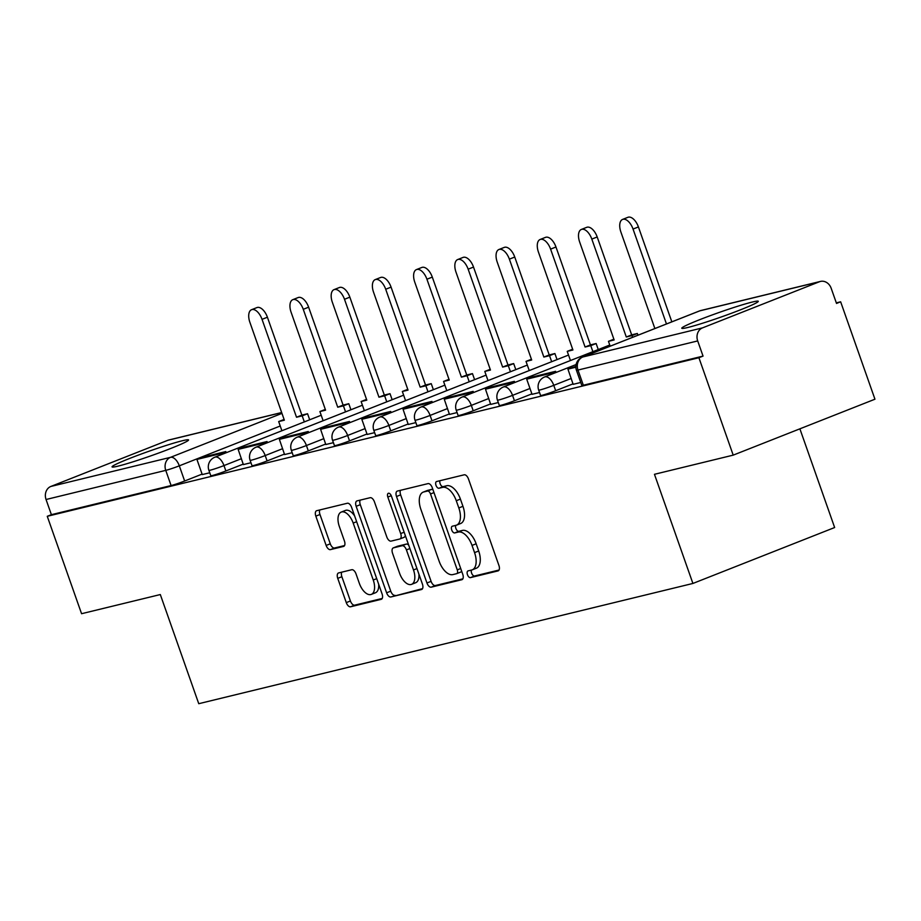 <?xml version="1.0" encoding="UTF-8"?>
<svg xmlns="http://www.w3.org/2000/svg" width="921" height="921" viewBox="0 0 921 921"><rect width="100%" height="100%" fill="white"/><g stroke="black" fill="none" stroke-linecap="round" stroke-linejoin="round"><path stroke-width="1.38" d="M467.465 574.692A3.569 1.854 -111.5 0 0 470.47 577.617L498.031 570.905A5.1 2.648 -111.5 0 0 498.215 570.847A5.1 2.648 -111.5 0 0 498.929 565.471L468.478 478.989A5.1 2.648 -111.5 0 0 464.184 474.81L436.635 481.522A3.569 1.854 -111.5 0 0 436.508 481.556A3.569 1.854 -111.5 0 0 436.001 485.332A3.569 1.854 -111.5 0 0 438.995 488.245L442.564 487.382A16.325 8.485 -111.5 0 1 456.275 500.736L458.819 507.943A16.325 8.485 -111.5 0 1 456.517 525.154A16.325 8.485 -111.5 0 1 455.93 525.338L452.361 526.202A3.569 1.854 -111.5 0 0 452.234 526.248A3.569 1.854 -111.5 0 0 451.739 530.012A3.569 1.854 -111.5 0 0 454.732 532.925L458.301 532.062A16.325 8.485 -111.5 0 1 472.013 545.416L474.557 552.623A16.325 8.485 -111.5 0 1 472.243 569.834A16.325 8.485 -111.5 0 1 471.667 570.018L468.098 570.882A3.569 1.854 -111.5 0 0 467.972 570.928A3.569 1.854 -111.5 0 0 467.465 574.692M471.414 570.076A3.569 1.854 -111.5 0 0 471.598 573.058A3.569 1.854 -111.5 0 0 474.603 575.982L499.055 570.03M439.95 480.716A3.569 1.854 -111.5 0 0 440.134 483.698A3.569 1.854 -111.5 0 0 443.128 486.622L446.697 485.747L442.564 487.382M455.688 525.396A3.569 1.854 -111.5 0 0 455.872 528.378A3.569 1.854 -111.5 0 0 458.865 531.302L462.434 530.427L458.301 532.062M118.072 466.13A40.559 2.475 -19.4 0 0 161.428 452.027A40.559 2.475 -19.4 0 0 188.552 439.939A40.559 2.475 -19.4 0 0 182.531 440.699A40.559 2.475 -19.4 0 0 139.163 454.801A40.559 2.475 -19.4 0 0 112.051 466.878A40.559 2.475 -19.4 0 0 118.072 466.13M687.791 327.485A40.559 2.475 -19.4 0 0 731.159 313.382A40.559 2.475 -19.4 0 0 758.282 301.305A40.559 2.475 -19.4 0 0 752.261 302.053A40.559 2.475 -19.4 0 0 708.894 316.168A40.559 2.475 -19.4 0 0 681.782 328.244A40.559 2.475 -19.4 0 0 687.791 327.485M338.64 572.92A5.1 2.648 -111.5 0 0 338.456 572.977A5.1 2.648 -111.5 0 0 337.742 578.353L346.284 602.61A5.1 2.648 -111.5 0 0 350.567 606.789L381.179 599.341A5.1 2.648 -111.5 0 0 381.363 599.283A5.1 2.648 -111.5 0 0 382.077 593.907L351.626 507.425A5.1 2.648 -111.5 0 0 347.344 503.246L316.732 510.695A5.1 2.648 -111.5 0 0 316.548 510.752A5.1 2.648 -111.5 0 0 315.834 516.14L326.149 545.439A5.1 2.648 -111.5 0 0 330.432 549.618L343.533 546.429A5.1 2.648 -111.5 0 0 343.717 546.372A5.1 2.648 -111.5 0 0 344.431 540.995L339.319 526.455A13.654 7.092 -111.5 0 1 341.242 512.076A13.654 7.092 -111.5 0 1 353.192 523.082L373.247 580.011A13.654 7.092 -111.5 0 1 371.313 594.402A13.654 7.092 -111.5 0 1 359.363 583.396L356.024 573.898A5.1 2.648 -111.5 0 0 351.741 569.731L338.64 572.92M702.516 327.876L819.46 281.734A10.396 8.865 76.3 0 1 820.45 281.423A10.396 8.865 76.3 0 1 831.168 288.261L836.521 303.435L840.643 301.8L874.95 399.207L733.208 455.135L654.463 474.303L692.903 583.454L198.752 703.702L160.312 594.552L81.566 613.708L47.259 516.301L698.912 357.728L703.045 356.105L697.692 340.931L577.985 370.058A10.396 0.633 160.6 0 1 576.442 370.254L581.796 385.427A10.396 0.633 160.6 0 0 583.338 385.231L577.985 370.058A10.396 8.865 76.3 0 1 582.809 357.003L702.516 327.876A10.396 8.865 76.3 0 0 697.692 340.931M733.208 455.135L698.912 357.728M426.953 582.981A5.1 2.648 -111.5 0 0 431.235 587.161L461.847 579.712A5.1 2.648 -111.5 0 0 462.031 579.654A5.1 2.648 -111.5 0 0 462.745 574.278L432.294 487.796A5.1 2.648 -111.5 0 0 428 483.617L397.4 491.066A5.1 2.648 -111.5 0 0 397.216 491.123A5.1 2.648 -111.5 0 0 396.502 496.5L426.953 582.981L431.086 581.358A5.1 2.648 -111.5 0 0 435.368 585.526L462.872 578.837M421.507 589.521L390.907 596.969A5.1 2.648 -111.5 0 1 386.613 592.802L356.162 506.32A5.1 2.648 -111.5 0 1 356.888 500.943A5.1 2.648 -111.5 0 1 357.06 500.886L370.161 497.697A5.1 2.648 -111.5 0 1 374.444 501.864L386.797 536.943A5.1 2.648 -111.5 0 0 391.091 541.111L399.772 539.004A5.1 2.648 -111.5 0 0 399.956 538.946A5.1 2.648 -111.5 0 0 400.681 533.57L387.822 497.052A3.569 1.854 -111.5 0 1 388.328 493.288A3.569 1.854 -111.5 0 1 391.448 496.166L422.417 584.087A5.1 2.648 -111.5 0 1 421.691 589.463A5.1 2.648 -111.5 0 1 421.507 589.521L421.864 589.382M202.102 474.108L184.649 481.004L179.307 465.83A10.396 0.633 160.6 0 1 165.757 470.366L46.05 499.504A10.396 8.865 -103.7 0 1 50.862 486.449L167.818 440.307A10.396 8.865 -103.7 0 1 168.808 439.996L281.653 412.527M840.643 301.8L836.314 302.859M799.889 428.829L834.645 527.526L692.903 583.454M47.259 516.301L51.392 514.678L46.05 499.504M575.867 366.385L567.935 369.125L573.15 384.333L580.76 382.48M532.05 394.315L539.533 392.519M514.781 382.503L514.379 381.352L490.858 387.073L485.482 389.192L490.697 404.4L498.307 402.546M473.555 392.53L473.152 391.379L449.632 397.101L444.267 399.219L449.471 414.427L457.081 412.573M432.34 402.558L431.926 401.418L408.417 407.14L403.041 409.258L408.256 424.466L415.866 422.612M367.157 434.447L374.64 432.64M349.888 422.624L349.485 421.473L325.965 427.194L320.589 429.313L325.804 444.521L333.414 442.667M308.662 432.663L308.259 431.512L284.739 437.233L279.374 439.352L284.577 454.56L292.187 452.706M267.447 442.69L267.032 441.539L243.524 447.261L238.148 449.379L243.363 464.587L250.973 462.733M243.328 464.08L225.875 470.965L223.976 465.577A10.396 0.633 160.6 0 1 214.075 469.077A10.396 0.633 160.6 0 1 208.883 470.32L210.782 475.708A10.396 0.633 -19.4 0 0 215.975 474.465A10.396 0.633 -19.4 0 0 225.875 470.965M284.543 454.053L267.102 460.937L265.202 455.55A10.396 0.633 160.6 0 1 255.301 459.049A10.396 0.633 160.6 0 1 250.109 460.293L252.009 465.681A10.396 0.633 -19.4 0 0 257.189 464.437A10.396 0.633 -19.4 0 0 267.102 460.937M325.769 444.014L308.316 450.899L306.428 445.522A10.396 0.633 160.6 0 1 296.516 449.022A10.396 0.633 160.6 0 1 291.335 450.254L293.223 455.642A10.396 0.633 -19.4 0 0 298.416 454.398A10.396 0.633 -19.4 0 0 308.316 450.899M366.995 433.987L349.543 440.871L347.643 435.483A10.396 0.633 160.6 0 1 337.742 438.983A10.396 0.633 160.6 0 1 332.55 440.226L334.45 445.614A10.396 0.633 -19.4 0 0 339.642 444.371A10.396 0.633 -19.4 0 0 349.543 440.871M408.222 423.959L390.769 430.844L388.869 425.456A10.396 0.633 160.6 0 1 378.968 428.956A10.396 0.633 160.6 0 1 373.776 430.199L375.676 435.575A10.396 0.633 -19.4 0 0 380.868 434.344A10.396 0.633 -19.4 0 0 390.769 430.844M449.436 413.92L431.995 420.805L430.095 415.429A10.396 0.633 160.6 0 1 420.195 418.928A10.396 0.633 160.6 0 1 415.003 420.16L416.902 425.548A10.396 0.633 -19.4 0 0 422.083 424.305A10.396 0.633 -19.4 0 0 431.995 420.805M490.663 403.893L473.21 410.778L471.322 405.39A10.396 0.633 160.6 0 1 461.409 408.889A10.396 0.633 160.6 0 1 456.229 410.133L458.117 415.521A10.396 0.633 -19.4 0 0 463.309 414.277A10.396 0.633 -19.4 0 0 473.21 410.778M531.889 393.866L514.436 400.75L512.537 395.362A10.396 0.633 160.6 0 1 502.636 398.862A10.396 0.633 160.6 0 1 497.444 400.105L499.343 405.482A10.396 0.633 -19.4 0 0 504.535 404.25A10.396 0.633 -19.4 0 0 514.436 400.75M573.115 383.827L555.662 390.711L553.763 385.335A10.396 0.633 160.6 0 1 543.862 388.835A10.396 0.633 160.6 0 1 538.67 390.067L540.569 395.454A10.396 0.633 -19.4 0 0 545.762 394.211A10.396 0.633 -19.4 0 0 555.662 390.711M202.263 474.568L209.746 472.772M51.392 514.678L171.099 485.551A10.396 0.633 -19.4 0 0 184.649 481.004M703.045 356.105L583.338 385.231M475.8 568.384A16.325 8.485 -111.5 0 0 476.376 568.199A16.325 8.485 -111.5 0 0 478.69 550.988L474.557 552.623M462.434 530.427A16.325 8.485 -111.5 0 1 476.145 543.781L478.69 550.988M460.063 523.704A16.325 8.485 -111.5 0 0 460.638 523.519A16.325 8.485 -111.5 0 0 462.952 506.308L458.819 507.943M446.697 485.747A16.325 8.485 -111.5 0 1 460.408 499.101L462.952 506.308M400.508 490.317A5.1 2.648 -111.5 0 0 400.635 494.876L431.086 581.358M456.62 573.679A3.569 1.854 -111.5 0 0 456.747 573.633A3.569 1.854 -111.5 0 0 457.253 569.869L430.521 493.967A3.569 1.854 -111.5 0 0 427.517 491.043L423.764 491.952A16.325 8.485 -111.5 0 0 423.176 492.136A16.325 8.485 -111.5 0 0 420.874 509.348L439.144 561.234A16.325 8.485 -111.5 0 0 452.867 574.589L456.62 573.679M456.874 573.587L460.753 572.045A3.569 1.854 -111.5 0 0 460.88 572.01A3.569 1.854 -111.5 0 0 461.617 571.078M433.008 489.845A3.569 1.854 -111.5 0 0 431.65 489.408L427.517 491.043M423.176 492.136L427.309 490.513A16.325 8.485 -111.5 0 1 427.897 490.329L431.65 489.408M422.543 588.646L390.907 596.969M360.169 500.126A5.1 2.648 -111.5 0 0 360.295 504.685L390.746 591.167A5.1 2.648 -111.5 0 0 395.04 595.346M400.128 538.866L403.905 537.369A5.1 2.648 -111.5 0 0 404.089 537.311A5.1 2.648 -111.5 0 0 405.263 535.4M399.622 573.334A13.654 7.092 -111.5 0 0 411.56 584.351A13.654 7.092 -111.5 0 0 413.494 569.961L406.426 549.906A5.1 2.648 -111.5 0 0 402.143 545.727L393.451 547.845A5.1 2.648 -111.5 0 0 393.279 547.903A5.1 2.648 -111.5 0 0 392.553 553.279L399.622 573.334M411.56 584.351L415.693 582.717A13.654 7.092 -111.5 0 0 418.905 574.14M408.705 545.151A5.1 2.648 -111.5 0 0 406.276 544.092L402.143 545.727M397.239 546.349A5.1 2.648 -111.5 0 1 397.412 546.268A5.1 2.648 -111.5 0 1 397.584 546.211L406.276 544.092M371.313 594.402L375.446 592.767A13.654 7.092 -111.5 0 0 378.658 584.19M354.643 515.979A13.654 7.092 -111.5 0 0 345.375 510.441L341.242 512.076M319.84 509.946A5.1 2.648 -111.5 0 0 319.967 514.505L330.282 543.816A5.1 2.648 -111.5 0 0 334.565 547.983L344.558 545.554M341.749 572.16A5.1 2.648 -111.5 0 0 341.875 576.719L350.417 600.987A5.1 2.648 -111.5 0 0 354.7 605.155L382.203 598.466M622.584 219.417L627.949 217.298A11.961 6.217 68.5 0 1 638.414 226.946L633.049 229.064A11.961 6.217 -111.5 0 0 622.584 219.417A11.961 6.217 -111.5 0 0 620.892 232.023L654.877 328.544M638.414 226.946L671.835 321.843M567.935 369.125L575.867 367.203M633.049 229.064L666.47 323.962M581.358 229.444L586.735 227.326A11.961 6.217 68.5 0 1 597.199 236.973L591.823 239.092A11.961 6.217 -111.5 0 0 581.358 229.444A11.961 6.217 -111.5 0 0 579.666 242.05L614.146 339.953L608.459 341.334L610.174 346.181M608.459 341.334L613.881 339.204M597.199 236.973L631.668 334.864L637.355 333.483L631.979 335.601L632.589 337.339M637.965 335.221L637.355 333.483M556.008 372.464L555.605 371.313L532.085 377.046L526.708 379.164L550.228 373.442L550.631 374.582M526.708 379.164L532.05 394.338M555.605 371.313L550.228 373.442M591.823 239.092L626.303 336.994L631.979 335.601M626.303 336.994L631.668 334.864M540.132 239.483L545.508 237.365A11.961 6.217 68.5 0 1 555.973 247.001L550.597 249.131A11.961 6.217 -111.5 0 0 540.132 239.483A11.961 6.217 -111.5 0 0 538.44 252.089L572.92 349.98L567.232 351.362L570.467 360.525M572.609 349.243L567.232 351.362M555.973 247.001L590.442 344.903L596.129 343.521L590.752 345.64L592.882 351.684M598.259 349.566L596.129 343.521M485.482 389.192L509.002 383.47L509.417 384.621M514.379 381.352L509.002 383.47M550.597 249.131L585.077 347.021L590.752 345.64M585.077 347.021L590.442 344.903M498.906 249.51L504.282 247.392A11.961 6.217 68.5 0 1 514.747 257.04L509.382 259.158A11.961 6.217 -111.5 0 0 498.906 249.51A11.961 6.217 -111.5 0 0 497.225 262.117L531.693 360.007L526.018 361.389L529.241 370.564M526.018 361.389L531.429 359.259M514.747 257.04L549.227 354.93L554.903 353.549L549.538 355.667L551.656 361.711M557.032 359.593L554.903 353.549M444.267 399.219L467.787 393.497L468.19 394.649M473.152 391.379L467.787 393.497M509.382 259.158L543.851 357.049L549.538 355.667M543.851 357.049L549.227 354.93M457.691 259.549L463.056 257.42A11.961 6.217 68.5 0 1 473.521 267.067L468.156 269.185A11.961 6.217 -111.5 0 0 457.691 259.549A11.961 6.217 -111.5 0 0 455.999 272.144L490.467 370.046L484.791 371.428L488.015 380.592M484.791 371.428L490.214 369.298M473.521 267.067L508.001 364.969L513.676 363.576L508.311 365.706L510.441 371.75M515.806 369.632L513.676 363.576M403.041 409.258L426.561 403.536L426.964 404.687M431.926 401.418L426.561 403.536M468.156 269.185L502.624 367.088L508.311 365.706M502.624 367.088L508.001 364.969M416.465 269.577L421.841 267.458A11.961 6.217 68.5 0 1 432.306 277.106L426.93 279.224A11.961 6.217 -111.5 0 0 416.465 269.577A11.961 6.217 -111.5 0 0 414.772 282.183L449.252 380.074L443.565 381.455L446.8 390.619M443.565 381.455L448.988 379.325M432.306 277.106L466.774 374.997L472.461 373.615L467.085 375.733L469.215 381.778M474.591 379.659L472.461 373.615M391.114 412.596L390.711 411.445L367.191 417.167L361.815 419.285L385.335 413.564L385.738 414.715M361.815 419.285L367.157 434.459M390.711 411.445L385.335 413.564M426.93 279.224L461.409 377.115L467.085 375.733M461.409 377.115L466.774 374.997M375.238 279.604L380.615 277.486A11.961 6.217 68.5 0 1 391.08 287.133L385.703 289.252A11.961 6.217 -111.5 0 0 375.238 279.604A11.961 6.217 -111.5 0 0 373.546 292.21L408.026 390.101L402.339 391.483L405.574 400.658M402.339 391.483L407.761 389.353M391.08 287.133L425.548 385.024L431.235 383.643L425.859 385.761L427.989 391.805M433.365 389.687L431.235 383.643M320.589 429.313L344.109 423.591L344.523 424.742M349.485 421.473L344.109 423.591M385.703 289.252L420.183 387.142L425.859 385.761M420.183 387.142L425.548 385.024M334.012 289.643L339.389 287.525A11.961 6.217 68.5 0 1 349.853 297.161L344.489 299.279A11.961 6.217 -111.5 0 0 334.012 289.643A11.961 6.217 -111.5 0 0 332.331 302.238L366.8 400.14L361.124 401.521L364.348 410.685M361.124 401.521L366.535 399.392M349.853 297.161L384.333 395.063L390.009 393.681L384.644 395.8L386.762 401.844M392.139 399.726L390.009 393.681M279.374 439.352L302.894 433.63L303.297 434.781M308.259 431.512L302.894 433.63M344.489 299.279L378.957 397.181L384.644 395.8M378.957 397.181L384.333 395.063M292.797 299.67L298.162 297.552A11.961 6.217 68.5 0 1 308.627 307.2L303.262 309.318A11.961 6.217 -111.5 0 0 292.797 299.67A11.961 6.217 -111.5 0 0 291.105 312.277L325.574 410.167L319.898 411.549L323.121 420.713M319.898 411.549L325.32 409.419M308.627 307.2L343.107 405.09L348.783 403.709L343.418 405.827L345.548 411.871M350.913 409.753L348.783 403.709M238.148 449.379L261.668 443.657L262.071 444.808M267.032 441.539L261.668 443.657M303.262 309.318L337.731 407.209L343.418 405.827M337.731 407.209L343.107 405.09M251.571 309.698L256.947 307.579A11.961 6.217 68.5 0 1 267.412 317.227L262.036 319.345A11.961 6.217 -111.5 0 0 251.571 309.698A11.961 6.217 -111.5 0 0 249.879 322.304L284.359 420.195L278.672 421.576L281.907 430.752M284.048 419.458L278.672 421.576M267.412 317.227L301.881 415.118L307.568 413.736L302.192 415.855L304.321 421.899M309.698 419.78L307.568 413.736M226.221 452.718L225.818 451.566L202.298 457.288L196.921 459.418L220.441 453.685L220.844 454.836M196.921 459.418L202.263 474.591M225.818 451.566L220.441 453.685M262.036 319.345L296.516 417.236L302.192 415.855M296.516 417.236L301.881 415.118M474.603 575.982L470.47 577.617M443.128 486.622L438.995 488.245M458.865 531.302L454.732 532.925M280.226 426.009L179.307 465.83A10.396 5.399 68.5 0 0 170.569 457.323L281.953 413.379M281.676 412.596L167.818 440.307M50.862 486.449L170.569 457.323A10.396 8.865 76.3 0 0 165.757 470.366L171.099 485.551M819.46 281.734L699.753 310.861L582.809 357.003A10.396 5.399 -111.5 0 0 582.44 357.118A10.396 10.396 0 0 0 576.442 370.254M241.429 458.693L223.976 465.577A10.396 5.399 68.5 0 0 215.249 457.081A10.396 5.399 68.5 0 0 214.881 457.196A10.396 10.396 0 0 0 208.883 470.32M282.655 448.665L265.202 455.55A10.396 5.399 68.5 0 0 256.464 447.053A10.396 5.399 68.5 0 0 256.096 447.169A10.396 10.396 0 0 0 250.109 460.293M323.87 438.638L306.428 445.522A10.396 5.399 68.5 0 0 297.69 437.015A10.396 5.399 68.5 0 0 297.322 437.13A10.396 10.396 0 0 0 291.335 450.254M365.096 428.599L347.643 435.483A10.396 5.399 68.5 0 0 338.916 426.987A10.396 5.399 68.5 0 0 338.548 427.102A10.396 10.396 0 0 0 332.55 440.226M406.322 418.571L388.869 425.456A10.396 5.399 68.5 0 0 380.143 416.948A10.396 5.399 68.5 0 0 379.774 417.075A10.396 10.396 0 0 0 373.776 430.199M447.548 408.544L430.095 415.429A10.396 5.399 68.5 0 0 421.358 406.921A10.396 5.399 68.5 0 0 420.989 407.036A10.396 10.396 0 0 0 415.003 420.16M488.763 398.505L471.322 405.39A10.396 5.399 68.5 0 0 462.584 396.893A10.396 5.399 68.5 0 0 462.215 397.009A10.396 10.396 0 0 0 456.229 410.133M529.989 388.478L512.537 395.362A10.396 5.399 68.5 0 0 503.81 386.855A10.396 5.399 68.5 0 0 503.442 386.97A10.396 10.396 0 0 0 497.444 400.105M571.216 378.45L553.763 385.335A10.396 5.399 68.5 0 0 545.036 376.827A10.396 5.399 68.5 0 0 544.668 376.942A10.396 10.396 0 0 0 538.67 390.067M582.44 357.118L699.384 310.976A10.396 5.399 -111.5 0 1 699.753 310.861A10.396 8.865 -103.7 0 1 700.743 310.55A10.396 10.396 0 0 0 699.384 310.976A10.396 5.399 -111.5 0 0 699.039 311.148M476.145 543.781L472.013 545.416M460.408 499.101L456.275 500.736M400.635 494.876L396.502 496.5M435.368 585.526L431.235 587.161M460.719 568.51L457.253 569.869M433.987 492.597L430.521 493.967M427.897 490.329L423.764 491.952M390.746 591.167L386.613 592.802M360.295 504.685L356.162 506.32M404.135 532.2L400.681 533.57M391.264 495.694L387.822 497.052M416.96 568.591L413.494 569.961M409.891 548.536L406.426 549.906M397.584 546.211L393.451 547.845M376.712 578.653L373.247 580.011M356.657 521.712L353.192 523.082M334.565 547.983L330.432 549.618M330.282 543.816L326.149 545.439M319.967 514.505L315.834 516.14M354.7 605.155L350.567 606.789M350.417 600.987L346.284 602.61M341.875 576.719L337.742 578.353M544.668 376.942L576.109 364.543M503.442 386.97L609.76 345.018M462.215 397.009L568.533 355.057M420.989 407.036L527.319 365.084M379.774 417.075L486.092 375.123M338.548 427.102L444.866 385.151M297.322 437.13L403.64 395.178M256.096 447.169L362.425 405.217M214.881 457.196L321.199 415.244M820.45 281.423L700.743 310.55M476.376 568.199L472.243 569.834M460.638 523.519L456.517 525.154M460.88 572.01L456.747 573.633M404.089 537.311L399.956 538.946M397.412 546.268L393.279 547.903"/></g></svg>

